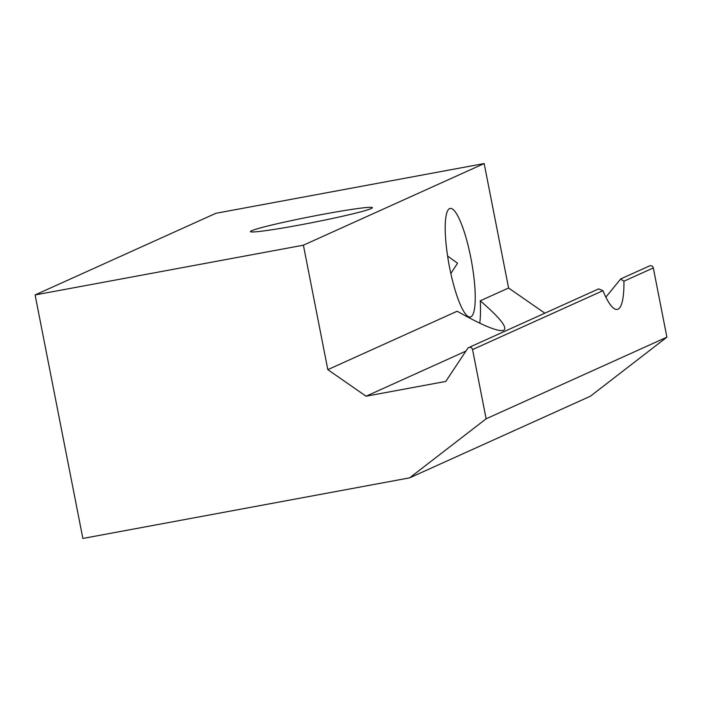 <?xml version="1.0" encoding="UTF-8"?>
<svg xmlns="http://www.w3.org/2000/svg" width="702" height="702" viewBox="0 0 702 702"><rect width="100%" height="100%" fill="white"/><g stroke="black" fill="none" stroke-linecap="round" stroke-linejoin="round"><path stroke-width="1.05" d="M449.605 208.608A55.212 11.346 -100.5 0 1 450.149 208.441A55.212 11.346 -100.5 0 1 471.375 260.653A55.212 11.346 -100.5 0 1 470.287 317.014A55.212 11.346 -100.5 0 1 449.587 267.523A55.212 11.346 -100.5 0 1 449.605 208.608M598.736 288.943L602.948 290.689L472.551 349.578L486.126 418.804L409.617 477.86L82.871 538.452L35.1 294.945L303.396 245.191L327.816 369.647L366.067 396.209L445.761 381.432L467.637 348.508A2.764 2.694 65.7 0 1 472.551 349.578M620.594 278.984L649.525 265.918A2.764 2.694 65.7 0 1 653.316 267.936L623.938 281.204L620.629 279.054L605.852 297.139M323.403 214.233A62.118 3.062 -11.1 0 0 250.482 231.599A62.118 3.062 -11.1 0 0 312.021 222.648A62.118 3.062 -11.1 0 0 372.385 207.678A62.118 3.062 -11.1 0 0 323.403 214.233M35.1 294.945L215.874 213.303L484.169 163.548L303.396 245.191M479.756 323.166A74.535 15.312 79.5 0 0 480.273 300.789C501.079 318.822 508.634 328.755 502.939 330.607C496.498 331.274 481.239 324.815 457.151 311.24L327.816 369.647M484.169 163.548L508.59 288.004L480.273 300.789M465.909 351.114L366.067 396.209M508.59 288.004L544.857 313.189M623.938 281.204A74.535 15.312 -100.5 0 1 617.26 309.415A74.535 15.312 -100.5 0 1 602.948 290.689M653.316 267.936L666.9 337.162L486.126 418.804M666.9 337.162L590.391 396.218L409.617 477.86M598.701 288.864L468.752 347.56M450.833 273.499L457.564 263.215L447.595 256.037"/></g></svg>
